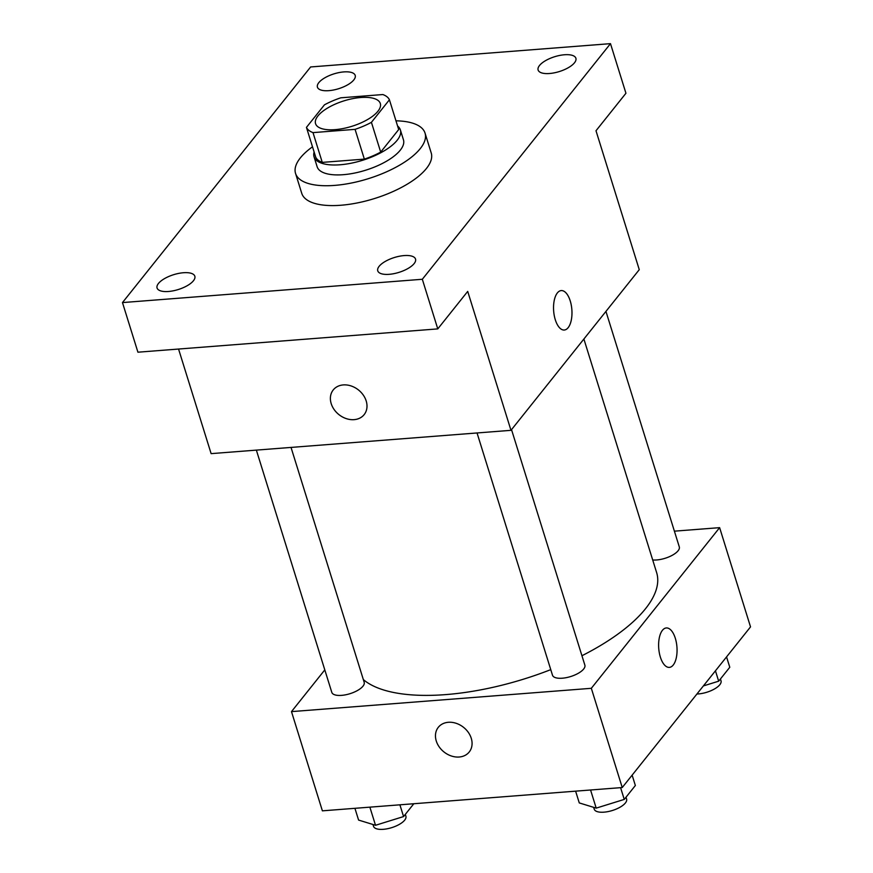 <?xml version="1.0" encoding="UTF-8"?>
<svg xmlns="http://www.w3.org/2000/svg" width="873" height="873" viewBox="0 0 873 873"><rect width="100%" height="100%" fill="white"/><g stroke="black" fill="none" stroke-linecap="round" stroke-linejoin="round"><path stroke-width="1.31" d="M360.767 97.514A33.905 13.324 162.7 0 1 380.312 103.494A33.905 13.324 162.7 0 1 351.895 126.301A33.905 13.324 162.7 0 1 315.557 123.66A33.905 13.324 162.7 0 1 328.346 107.586A33.905 13.324 162.7 0 1 360.767 97.514M324.45 104.836L306.445 127.382A43.759 17.198 162.7 0 0 313.003 132.62L355.071 129.346A43.759 17.198 162.7 0 0 371.418 122.329L389.423 99.784A43.759 17.198 162.7 0 0 382.865 94.546L340.797 97.809A43.759 17.198 162.7 0 0 324.45 104.836M371.418 122.329L380.693 152.098L398.688 129.553L389.423 99.784M380.693 152.098A43.759 17.198 162.7 0 1 364.347 159.115L355.071 129.346M306.445 127.382L315.72 157.151A43.759 17.198 162.7 0 0 322.268 162.389L364.347 159.115M314.127 152.022A45.21 17.766 -17.3 0 0 314.04 156.791A45.21 17.766 -17.3 0 0 351.088 163.229A45.21 17.766 -17.3 0 0 397.182 140.247A45.21 17.766 -17.3 0 0 400.369 129.902A45.21 17.766 -17.3 0 0 397.586 126.018M400.369 129.902L403.457 139.833A45.21 17.766 162.7 0 1 400.281 150.167A45.21 17.766 162.7 0 1 354.176 173.149A45.21 17.766 162.7 0 1 317.128 166.721L314.04 156.791M322.268 162.389L313.003 132.62M395.971 120.823A67.81 26.648 162.7 0 1 425.042 133.111A67.81 26.648 162.7 0 1 368.22 178.714A67.81 26.648 162.7 0 1 295.554 173.443A67.81 26.648 162.7 0 1 312.501 146.817M425.042 133.111L431.218 152.95A67.81 26.648 162.7 0 1 374.408 198.564A67.81 26.648 162.7 0 1 301.731 193.282L295.554 173.443M158.46 283.463A19.773 7.77 162.7 0 1 178.627 273.413A19.773 7.77 162.7 0 1 194.832 276.217A19.773 7.77 162.7 0 1 178.267 289.53A19.773 7.77 162.7 0 1 157.064 287.981A19.773 7.77 162.7 0 1 158.46 283.463M318.82 82.64A19.773 7.77 162.7 0 1 338.997 72.59A19.773 7.77 162.7 0 1 355.202 75.405A19.773 7.77 162.7 0 1 338.626 88.708A19.773 7.77 162.7 0 1 317.434 87.169A19.773 7.77 162.7 0 1 318.82 82.64M539.514 65.486A19.773 7.77 162.7 0 1 559.68 55.435A19.773 7.77 162.7 0 1 575.885 58.251A19.773 7.77 162.7 0 1 559.32 71.553A19.773 7.77 162.7 0 1 538.117 70.015A19.773 7.77 162.7 0 1 539.514 65.486M379.144 266.309A19.773 7.77 162.7 0 1 399.321 256.258A19.773 7.77 162.7 0 1 415.526 259.074A19.773 7.77 162.7 0 1 398.95 272.376A19.773 7.77 162.7 0 1 377.758 270.826A19.773 7.77 162.7 0 1 379.144 266.309M422.325 279.273L610.489 43.65L310.635 66.959L122.471 302.582L422.325 279.273L437.777 328.892L467.71 291.407L510.978 430.324L639.265 269.67L595.997 130.754L625.941 93.258L610.489 43.65M561.219 290.589A19.773 9.134 -94.4 0 1 570.233 300.934A19.773 9.134 -94.4 0 1 564.296 330.027A19.773 9.134 -94.4 0 1 553.657 311.006A19.773 9.134 -94.4 0 1 561.23 290.578A19.773 9.134 -94.4 0 1 570.244 300.934A19.773 9.134 -94.4 0 1 564.285 330.027M437.777 328.892L137.923 352.201L122.471 302.582M510.978 430.324L211.124 453.633L178.55 349.036M343.285 384.917A19.773 15.725 38.6 0 1 363.233 395.011A19.773 15.725 38.6 0 1 364.15 414.631A19.773 15.725 38.6 0 1 338.877 414.577A19.773 15.725 38.6 0 1 333.235 389.947A19.773 15.725 38.6 0 1 343.285 384.917M364.15 414.62A19.773 15.725 38.6 0 1 338.877 414.566A19.773 15.725 38.6 0 1 333.235 389.936M583.884 339.03L656.627 572.579A158.231 62.19 162.7 0 1 581.942 655.732M550.765 669.635A158.231 62.19 162.7 0 1 363.332 679.565M511.523 429.636L584.866 665.139A16.958 6.668 162.7 0 1 570.669 676.542A16.958 6.668 162.7 0 1 552.5 675.222L477.04 432.953M605.949 311.399L679.292 546.891A16.958 6.668 162.7 0 1 670.922 555.981A16.958 6.668 162.7 0 1 652.698 559.964M291.025 447.413L364.183 682.293A16.958 6.668 162.7 0 1 349.975 693.697A16.958 6.668 162.7 0 1 331.805 692.376L256.356 450.108M324.8 669.886L291.484 711.615L591.327 688.306L719.625 527.652L674.393 531.166M291.484 711.615L322.388 810.842L622.242 787.533L591.327 688.306M622.242 787.533L750.529 626.879L719.625 527.652M675.32 638.294A19.773 9.134 -94.4 0 1 669.373 667.387A19.773 9.134 -94.4 0 1 658.733 648.377A19.773 9.134 -94.4 0 1 666.306 627.949A19.773 9.134 -94.4 0 1 675.32 638.294M448.362 722.287A19.773 15.725 38.6 0 1 468.321 732.382A19.773 15.725 38.6 0 1 469.227 751.991A19.773 15.725 38.6 0 1 443.953 751.937A19.773 15.725 38.6 0 1 438.311 727.307A19.773 15.725 38.6 0 1 448.362 722.287M469.227 751.991A19.773 15.725 38.6 0 1 443.953 751.937A19.773 15.725 38.6 0 1 438.311 727.307M666.306 627.949A19.773 9.134 -94.4 0 1 675.32 638.305A19.773 9.134 -94.4 0 1 669.373 667.387M354.918 808.311L358.585 820.074L375.521 825.28L403.566 816.571L413.813 803.738M375.521 825.28L369.868 807.154M403.566 816.571L399.899 804.819M405.323 814.367L405.901 816.244A16.958 6.668 162.7 0 1 391.704 827.648A16.958 6.668 162.7 0 1 373.535 826.327L372.957 824.494M703.376 685.927L718.675 681.18L729.784 667.267L726.554 656.9M718.675 681.18L715.445 670.813M720.432 678.976L721.022 680.853A16.958 6.668 162.7 0 1 713.95 689.266A16.958 6.668 162.7 0 1 696.927 694.002M575.613 791.156L579.268 802.92L596.204 808.125L624.25 799.417L635.358 785.504L632.128 775.137M596.204 808.125L590.563 790M624.25 799.417L620.594 787.664M626.006 797.213L626.596 799.09A16.958 6.668 162.7 0 1 612.388 810.493A16.958 6.668 162.7 0 1 594.218 809.173L593.651 807.339"/></g></svg>
